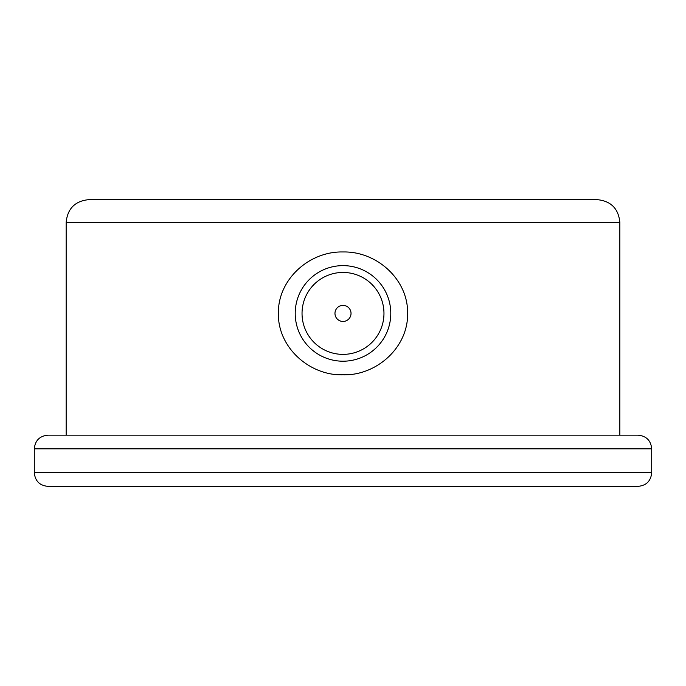 <?xml version="1.0" encoding="UTF-8"?>
<svg xmlns="http://www.w3.org/2000/svg" width="686" height="686" viewBox="0 0 686 686"><rect width="100%" height="100%" fill="white"/><g stroke="black" fill="none" stroke-linecap="round" stroke-linejoin="round"><path stroke-width="1.03" d="M619.844 222.384L66.156 222.384C67.511 208.561 75.091 200.981 88.914 199.635L597.086 199.635C610.909 200.981 618.489 208.561 619.844 222.384L619.844 435.164M337.804 374.659L348.179 374.659M343 251.968C376.571 251.127 408.187 279.271 407.63 313.416C408.196 347.562 376.537 375.722 342.974 374.856C309.54 375.714 277.787 347.596 278.37 313.433C277.804 279.288 309.42 251.119 343 251.968M291.799 199.635L430.611 199.635M651.7 448.824L34.3 448.824C35.106 440.523 39.659 435.979 47.951 435.164L638.049 435.164C646.341 435.979 650.894 440.523 651.7 448.824L651.7 472.714C650.894 481.006 646.341 485.559 638.049 486.365L47.951 486.365C39.659 485.559 35.106 481.006 34.3 472.714L651.7 472.714M343 361.205A47.788 47.788 0 0 1 295.212 313.416A47.788 47.788 0 0 1 343 265.628A47.788 47.788 0 0 1 390.788 313.416A47.788 47.788 0 0 1 343 361.205M343 321.451A8.035 8.035 0 0 0 349.954 309.395A8.035 8.035 0 0 0 336.046 309.395A8.035 8.035 0 0 0 343 321.451M343 354.379A40.963 40.963 0 0 0 378.475 292.931A40.963 40.963 0 0 0 307.525 292.931A40.963 40.963 0 0 0 343 354.379M66.156 222.384L66.156 435.164M34.3 448.824L34.3 472.714"/></g></svg>
